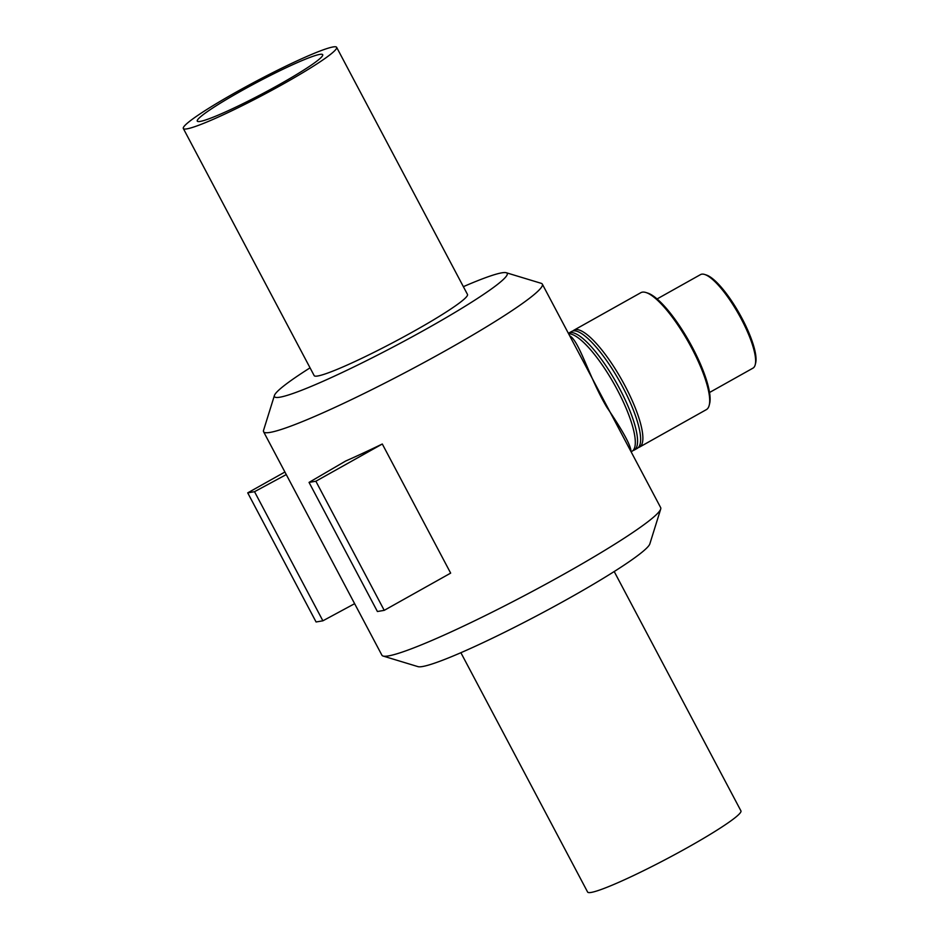<?xml version="1.0" encoding="UTF-8"?>
<svg xmlns="http://www.w3.org/2000/svg" width="939" height="939" viewBox="0 0 939 939"><rect width="100%" height="100%" fill="white"/><g stroke="black" fill="none" stroke-linecap="round" stroke-linejoin="round"><path stroke-width="1.41" d="M630.949 451.483C631.172 446.048 623.109 431.271 606.758 407.139C589.223 377.666 579.351 341.021 569.668 335.751M463.373 286.665A131.683 11.691 152.1 0 1 501.778 272.838A131.683 11.691 152.1 0 1 506.262 272.733L541.193 283.32A157.705 13.991 152.1 0 1 542.331 284.13L660.68 507.647A157.705 13.991 152.1 0 1 660.704 509.044A157.705 13.991 152.1 0 1 527.847 593.812A157.705 13.991 152.1 0 1 383.065 656.044A157.705 13.991 152.1 0 1 381.927 655.234L263.577 431.729A157.705 13.991 152.1 0 1 263.554 430.332L274.423 395.483A131.683 11.691 152.1 0 1 310.058 367.842M568.623 333.791A67.021 17.372 60.7 0 1 616.418 388.147A67.021 17.372 60.7 0 1 631.959 451.33L631.114 451.812M542.331 284.13A157.705 13.991 152.1 0 1 409.51 370.295A157.705 13.991 152.1 0 1 263.577 431.729M309.048 482.4L345.599 461.061A157.705 13.991 -27.9 0 0 382.302 444.006L450.661 573.119L384.227 610.35L377.408 611.512L309.048 482.4L315.868 481.238L382.302 444.006M572.954 330.951A67.021 17.372 60.7 0 1 573.987 330.152L640.821 292.698A67.021 17.372 60.7 0 1 642.358 292.158A67.021 17.372 60.7 0 1 646.091 292.557A67.021 17.372 60.7 0 1 688.745 342.665A67.021 17.372 60.7 0 1 709.227 405.202A67.021 17.372 60.7 0 1 706.363 409.627L639.529 447.093A67.021 17.372 60.7 0 1 638.309 447.563M709.227 405.202L709.649 403.488A65.683 17.019 -119.3 0 0 689.578 342.207A65.683 17.019 -119.3 0 0 647.769 293.097L646.091 292.557M573.987 330.152A67.021 17.372 60.7 0 1 575.525 329.624A67.021 17.372 60.7 0 1 623.402 382.83A67.021 17.372 60.7 0 1 639.529 447.093M657.089 298.942L700.529 274.599A53.617 13.897 60.7 0 1 701.75 274.176A53.617 13.897 60.7 0 1 704.743 274.493A53.617 13.897 60.7 0 1 738.864 314.577A53.617 13.897 60.7 0 1 755.249 364.614A53.617 13.897 60.7 0 1 752.961 368.147L709.52 392.502M755.249 364.614L755.672 362.9A52.279 13.545 -119.3 0 0 739.697 314.119A52.279 13.545 -119.3 0 0 706.421 275.033L704.743 274.493M568.377 333.322A67.021 17.372 60.7 0 1 568.67 333.134A67.021 17.372 60.7 0 1 570.208 332.594A67.021 17.372 60.7 0 1 618.085 385.8A67.021 17.372 60.7 0 1 634.212 450.074A67.021 17.372 60.7 0 1 632.992 450.544M568.67 333.134L571.734 331.42A67.021 17.372 60.7 0 1 573.26 330.892A67.021 17.372 60.7 0 1 621.149 384.098A67.021 17.372 60.7 0 1 637.276 448.361L634.212 450.074M286.266 474.571L254.528 491.696L247.72 492.858L284.916 472.012M254.528 491.696L322.887 620.808L354.625 603.683M247.72 492.858L316.079 621.97L322.887 620.808M315.868 481.238L384.227 610.35M506.262 272.733A131.683 11.691 152.1 0 1 396.293 345.352A131.683 11.691 152.1 0 1 274.423 395.483M336.643 47.326L467.481 294.435A86.74 7.7 152.1 0 1 394.427 341.831A86.74 7.7 152.1 0 1 314.166 375.612L183.328 128.502A86.74 7.7 152.1 0 1 246.358 86.494A86.74 7.7 152.1 0 1 333.063 46.95A86.74 7.7 152.1 0 1 336.643 47.326A86.74 7.7 152.1 0 1 263.589 94.71A86.74 7.7 152.1 0 1 183.328 128.502M660.704 509.044L649.835 543.892A131.683 11.691 152.1 0 1 538.892 614.681A131.683 11.691 152.1 0 1 417.996 666.643L383.065 656.044M614.2 571.534L740.93 810.873A86.74 7.7 152.1 0 1 667.875 858.269A86.74 7.7 152.1 0 1 587.614 892.05L460.885 652.711M319.776 54.392A70.965 6.303 152.1 0 1 322.711 54.697A70.965 6.303 152.1 0 1 262.932 93.477A70.965 6.303 152.1 0 1 197.272 121.119A70.965 6.303 152.1 0 1 248.835 86.752A70.965 6.303 152.1 0 1 319.776 54.392"/></g></svg>
